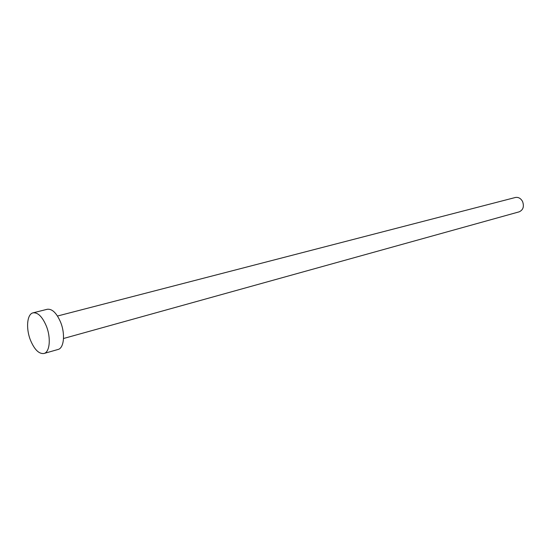 <?xml version="1.0" encoding="UTF-8"?>
<svg xmlns="http://www.w3.org/2000/svg" width="551" height="551" viewBox="0 0 551 551"><rect width="100%" height="100%" fill="white"/><g stroke="black" fill="none" stroke-linecap="round" stroke-linejoin="round"><path stroke-width="0.83" d="M57.49 316.026L515.309 197.506C518.353 196.969 520.771 198.305 522.568 201.514C524.311 206.535 523.181 209.979 519.159 211.839L63.517 338.5M33.046 312.844L47.276 309.269C52.193 308.691 56.657 313.051 60.658 322.335C65.417 334.03 63.964 348.211 58.062 349.465L43.956 353.494C38.956 354.107 34.451 349.651 30.443 340.125C25.752 328.382 27.02 314.015 33.046 312.844C37.909 312.293 42.351 316.715 46.367 326.116C51.147 337.956 49.79 352.261 43.956 353.494"/></g></svg>
